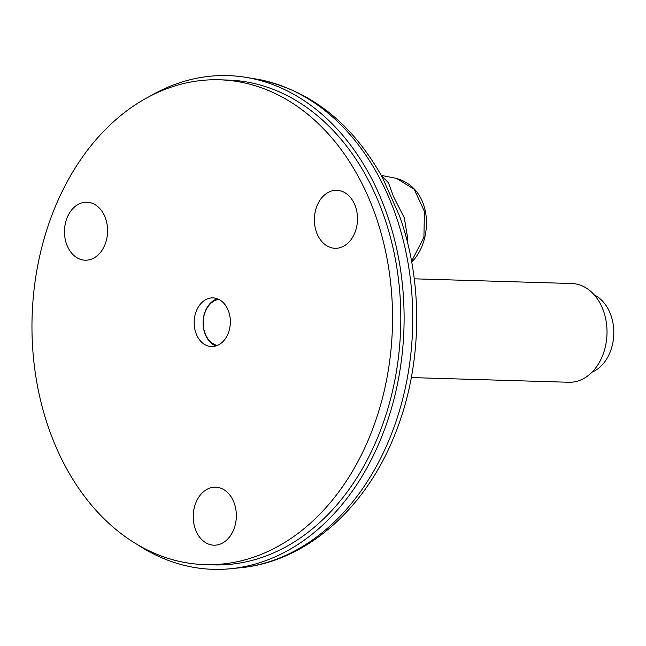 <?xml version="1.0" encoding="UTF-8"?>
<svg xmlns="http://www.w3.org/2000/svg" width="646" height="646" viewBox="0 0 646 646"><rect width="100%" height="100%" fill="white"/><g stroke="black" fill="none" stroke-linecap="round" stroke-linejoin="round"><path stroke-width="0.97" d="M240.554 567.729C305.59 561.697 364.95 509.355 394.213 436.171C422.185 368.575 424.196 284.49 399.478 215.861L382.456 177.569C351.424 121.973 308.974 89.067 255.113 78.844A245.714 182.6 91.7 0 1 389.869 437.964A245.714 182.6 91.7 0 1 240.554 567.729L231.018 568.69A246.966 183.537 -88.3 0 0 381.1 438.271A246.966 183.537 -88.3 0 0 245.658 77.31A246.966 183.537 -88.3 0 0 150.373 96.004M137.017 544.352A246.966 183.537 -88.3 0 0 231.018 568.69M205.032 564.636L213.293 564.887A242.525 180.226 -88.3 0 0 400.665 327.837A242.525 180.226 -88.3 0 0 227.731 80.056L219.478 79.805A242.525 180.226 -88.3 0 0 38.639 261.032A242.525 180.226 -88.3 0 0 124.856 536.382A242.525 180.226 -88.3 0 0 205.032 564.636A242.525 180.226 -88.3 0 0 392.405 327.587A242.525 180.226 -88.3 0 0 219.478 79.805M381.277 175.437L388.416 182.713L393.616 196.812L404.315 217.888L407.828 239.206L407.473 242.395M411.55 261.25L423.921 237.397L424.406 211.42L414.207 189.294L396.458 178.361L381.261 175.405M412.778 260.911L411.591 261.444M406.746 239.553L407.828 239.206M216.014 345.941A24.354 18.096 91.7 0 1 212.397 343.995A24.354 18.096 91.7 0 1 205.339 311.073A24.354 18.096 91.7 0 1 217.419 298.767M203.482 343.729A24.354 18.096 -88.3 0 0 211.533 346.563A24.354 18.096 -88.3 0 0 230.339 322.766A24.354 18.096 -88.3 0 0 212.978 297.887A24.354 18.096 -88.3 0 0 194.826 316.08A24.354 18.096 -88.3 0 0 203.482 343.729M74.928 206.623A29.005 21.552 91.7 0 1 86.895 202.214A29.005 21.552 91.7 0 1 107.583 231.849A29.005 21.552 91.7 0 1 85.167 260.201A29.005 21.552 91.7 0 1 65.141 238.899A29.005 21.552 91.7 0 1 74.928 206.623M225.236 490.564A29.005 21.552 91.7 0 1 235.548 523.494A29.005 21.552 91.7 0 1 213.923 545.176A29.005 21.552 91.7 0 1 193.235 515.54A29.005 21.552 91.7 0 1 215.651 487.189A29.005 21.552 91.7 0 1 225.236 490.564M314.384 220.31A29.005 21.552 91.7 0 1 336.808 190.295A29.005 21.552 91.7 0 1 357.488 219.931A29.005 21.552 91.7 0 1 335.08 248.282A29.005 21.552 91.7 0 1 314.384 220.31M594.328 294.972A40.746 30.281 91.7 0 1 609.477 311.671A40.746 30.281 91.7 0 1 592.027 372.169M414.264 278.822L571.767 283.513A49.395 36.709 91.7 0 1 601.773 306.697A49.395 36.709 91.7 0 1 601.894 357.295A49.395 36.709 91.7 0 1 568.827 382.262L411.324 377.571M217.347 345.457A23.313 17.329 91.7 0 1 205.355 311.542A23.313 17.329 91.7 0 1 218.719 299.332M255.113 78.844L245.658 77.31M411.696 262.058L412.721 260.976C433.611 238.802 432.82 187.825 395.57 178.199"/></g></svg>
